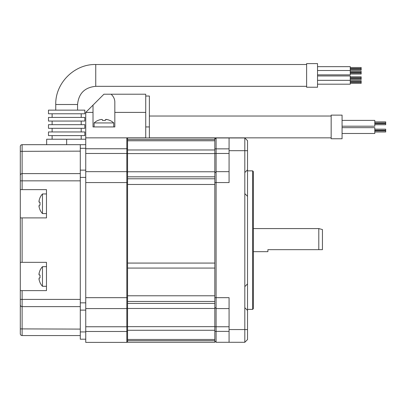 <?xml version="1.0" encoding="UTF-8"?>
<svg xmlns="http://www.w3.org/2000/svg" width="406" height="406" viewBox="0 0 406 406"><rect width="100%" height="100%" fill="white"/><g stroke="black" fill="none" stroke-linecap="round" stroke-linejoin="round"><path stroke-width="0.61" d="M214.815 139.552L127.555 139.552L127.555 137.954L214.815 137.954L214.815 184.461L127.555 184.461L127.555 268.072L127.555 263.073L214.815 263.073L214.815 342.288L127.555 342.288L127.555 340.695L214.815 340.695M214.815 184.461L214.815 268.072L127.555 268.072L127.555 301.46L214.815 301.46M214.815 339.467L127.555 339.467L127.555 308.474L214.815 308.474M214.815 149.976L127.555 149.976L127.555 140.78L214.815 140.78M127.555 149.976L127.555 153.59L214.815 153.59M214.815 176.813L127.555 176.813L127.555 153.59M127.555 184.461L127.555 178.782L214.815 178.782M214.815 171.768L127.555 171.768M244.813 193.621L247.538 196.347L247.538 150.682L244.813 150.682L244.813 342.288L229.07 342.288L229.07 297.674L216.088 297.674L216.088 137.954L244.813 137.954L244.813 150.682L229.07 150.682L229.07 137.954M214.815 182.568L229.07 182.568L229.07 150.682M247.538 169.804L244.813 172.53M244.813 342.288L247.538 339.563L247.538 329.56L229.07 329.56M247.538 196.347L247.538 329.56M247.538 150.682L247.538 140.684L244.813 137.954M216.088 171.657L229.07 171.657L216.088 171.657L214.815 172.931M253.354 240.124L253.354 171.586L252.628 170.86L252.628 309.382L253.354 308.656L253.354 240.124M214.815 341.015L216.088 342.288L216.088 297.674L214.815 297.674M214.815 307.312L216.088 308.585L229.07 308.585L216.088 308.585M229.07 342.288L216.088 342.288M214.815 139.228L216.088 137.954M244.813 307.712L247.538 310.438M247.538 283.895L244.813 286.626M267.899 249.665L322.435 249.665L267.899 249.665L267.899 251.664L253.354 251.664M322.435 249.665L322.435 229.552L318.801 228.578L318.801 249.665M85.747 148.753L127.555 148.753L127.555 138.573L126.829 137.847L126.829 342.395L85.747 342.395L85.747 331.925L85.747 339.198L80.292 339.198L80.292 331.925L85.747 331.925L85.747 302.84L80.292 302.84L80.292 170.134L85.747 170.134L85.747 177.402L80.292 177.402M85.747 170.134L85.747 112.396L93.015 112.396L93.015 105.124L103.926 94.217L111.137 94.217C113.65 96.623 114.883 99.353 114.832 102.398L114.832 112.396L145.734 112.396L145.734 137.847L85.747 137.847M85.747 297.674L127.555 297.674L127.555 307.855L126.829 308.585L85.747 308.585L85.747 171.657L126.829 171.657L85.747 171.657M85.747 331.489L127.555 331.489L127.555 341.669L126.829 342.395M85.747 182.568L127.555 182.568L127.555 172.388L126.829 171.657M126.829 308.585L85.747 308.585M80.292 144.683L85.747 144.683L85.747 148.317L80.292 148.317L80.292 144.683L22.117 144.683A1.817 1.817 0 0 0 20.3 146.5L20.3 175.417L20.3 146.5M80.292 148.317L80.292 170.134M80.292 331.925L80.292 302.84M80.292 310.113L85.747 310.113M80.292 173.611L22.117 173.611A1.817 1.807 0 0 0 20.3 175.417L20.3 290.62L46.477 290.62L46.477 262.342L22.117 262.342L22.117 217.9L46.477 217.9L46.477 189.622L22.117 189.622L22.117 144.683M80.292 299.405L20.3 299.405L20.3 333.742L20.3 290.62M20.3 262.342L22.117 262.342M20.3 217.9L22.117 217.9M20.3 189.622L22.117 189.622M80.292 335.559L22.117 335.559A1.817 1.817 0 0 1 20.3 333.742A1.817 1.817 0 0 0 22.117 335.559L22.117 290.62M48.476 110.143L84.834 110.143L84.834 113.776L48.476 113.776L48.476 110.143M81.2 113.776L81.2 117.415M52.115 113.776L52.115 117.415M48.476 117.415L84.834 117.415L84.834 121.049L48.476 121.049L48.476 117.415M81.2 121.049L81.2 124.683M52.115 121.049L52.115 124.683M48.476 124.683L84.834 124.683L84.834 128.321L48.476 128.321L48.476 124.683M81.2 128.321L81.2 131.955M52.115 128.321L52.115 131.955M48.476 131.955L84.834 131.955L84.834 135.594L48.476 135.594L48.476 131.955M81.2 135.594L81.2 139.228M52.115 135.594L52.115 139.228M85.747 139.228L46.66 139.228L46.66 144.683M306.621 63.605L306.621 87.234L317.528 87.234L317.528 63.605L306.621 63.605M317.528 66.655L350.251 66.655L350.251 74.871L317.528 74.871M350.251 67.508L361.157 67.508L361.157 70.162L350.251 70.162M350.251 71.365L361.157 71.365L361.157 74.019L350.251 74.019M317.528 80.327L350.251 80.327L350.251 84.184L317.528 84.184M317.528 75.963L350.251 75.963L350.251 80.327M361.157 76.82L350.251 76.82L361.157 76.82L361.157 79.474L350.251 79.474M361.157 80.677L350.251 80.677L361.157 80.677L361.157 83.331L350.251 83.331M97.846 120.455L97.846 120.455A14.545 14.545 0 0 0 94.106 122.937L113.741 122.937L113.741 126.936L114.832 126.936L93.015 126.936L93.015 112.396M114.832 126.936L114.832 112.396M85.747 112.396L93.015 105.124M93.015 126.936L94.106 126.936L94.106 122.937M111.137 94.217L145.734 94.217L145.734 112.396M145.734 96.034L149.372 96.034L149.372 137.954M331.164 115.121L331.164 138.756L342.07 138.756L342.07 115.121L331.164 115.121M342.07 120.394L374.794 120.394L374.794 126.21L342.07 126.21M342.07 127.667L374.794 127.667L374.794 133.483L342.07 133.483L374.794 133.483M385.7 121.886L374.794 121.886L385.7 121.886L374.794 121.886L385.7 121.886L385.7 124.718L374.794 124.718M374.794 129.159L385.7 129.159L385.7 131.991L374.794 131.991L385.7 131.991M374.794 130.899L385.7 130.899M374.794 130.245L385.7 130.245M109.99 120.516L109.99 120.516A14.474 14.159 180 0 0 107.24 119.587L105.459 119.587L105.266 120.516A14.185 13.875 180 0 0 103.926 120.455A14.185 13.875 180 0 0 102.586 120.516L102.388 119.587L102.586 120.516L102.388 119.587L100.947 119.516M105.459 119.587L105.266 120.516L105.509 119.516M106.012 119.425L106.281 119.435M106.575 119.465L106.9 119.516M101.272 119.465L101.571 119.435M100.607 119.587A14.474 14.159 180 0 0 97.856 120.516M102.388 119.587L102.586 120.516M40.057 270.411L40.057 270.411A14.474 14.159 90 0 0 39.128 273.167L39.128 274.943L40.057 275.141A14.185 13.875 90 0 0 39.991 276.481A14.185 13.875 90 0 0 40.057 277.821L39.128 278.019L39.128 279.795A14.474 14.159 90 0 0 40.057 282.546L39.991 282.561A14.545 14.545 0 0 0 42.473 286.296L42.473 266.661L46.477 266.661M39.128 279.795L39.057 279.455M39.006 279.13L38.976 278.831M39.128 278.019L40.057 277.821M39.128 274.943L40.057 275.141L39.057 274.892M38.966 274.39L38.976 274.126M39.006 273.832L39.057 273.507M40.057 197.697L40.057 197.697A14.474 14.159 90 0 0 39.128 200.447L39.128 202.229L40.057 202.421A14.185 13.875 90 0 0 39.991 203.761A14.185 13.875 90 0 0 40.057 205.101L39.128 205.299L39.128 207.08A14.474 14.159 90 0 0 40.057 209.831L39.991 209.841A14.545 14.545 0 0 0 42.473 213.581L42.473 193.946L46.477 193.946M39.128 207.08L39.057 206.74M39.006 206.415L38.976 206.116M39.128 205.299L40.057 205.101L39.128 205.299M38.966 201.675L38.976 201.406M39.006 201.112L39.057 200.787M39.128 202.229L40.057 202.421L39.128 202.229M214.815 295.781L127.555 295.781M214.815 330.266L127.555 330.266M127.555 326.652L214.815 326.652M214.815 303.429L127.555 303.429M214.815 331.382L229.07 331.382M214.815 326.764L229.07 326.764M229.07 148.86L214.815 148.86M214.815 153.478L229.07 153.478M127.555 153.478L85.747 153.478M127.555 326.764L85.747 326.764M20.3 180.837L80.292 180.837M20.3 304.825A1.817 1.807 180 0 0 22.117 306.632A1.817 1.807 0 0 1 20.3 304.825M20.3 328.896L80.292 329.099M80.292 306.632L22.117 306.632M20.3 151.347L80.292 151.144M95.745 86.326C84.702 87.402 78.642 93.461 77.566 104.504L55.749 104.504C55.201 83.134 74.374 63.96 95.745 64.513L95.745 86.326L306.621 86.326M66.655 139.228L66.655 144.683M145.734 126.936L149.372 126.936M247.538 309.382L252.628 309.382M247.538 170.86L252.628 170.86M253.354 228.578L318.801 228.578M77.566 104.504L77.566 110.143M55.749 104.504L55.749 110.143M95.745 64.513L306.621 64.513M350.251 69.182L361.157 69.182M350.251 68.492L361.157 68.492M317.528 70.512L350.251 70.512M350.251 73.039L361.157 73.039M350.251 72.349L361.157 72.349M350.251 78.49L361.157 78.49M350.251 77.8L361.157 77.8M350.251 82.347L361.157 82.347M350.251 81.657L361.157 81.657M149.372 137.847L331.164 137.847M149.372 116.03L331.164 116.03M374.794 122.977L385.7 122.977M374.794 123.632L385.7 123.632M113.741 122.937A14.545 14.545 0 0 0 110.001 120.455M42.473 286.296L46.477 286.296M42.473 266.661A14.545 14.545 0 0 0 39.991 270.401M42.473 213.581L46.477 213.581M42.473 193.946A14.545 14.545 0 0 0 39.991 197.686"/></g></svg>
